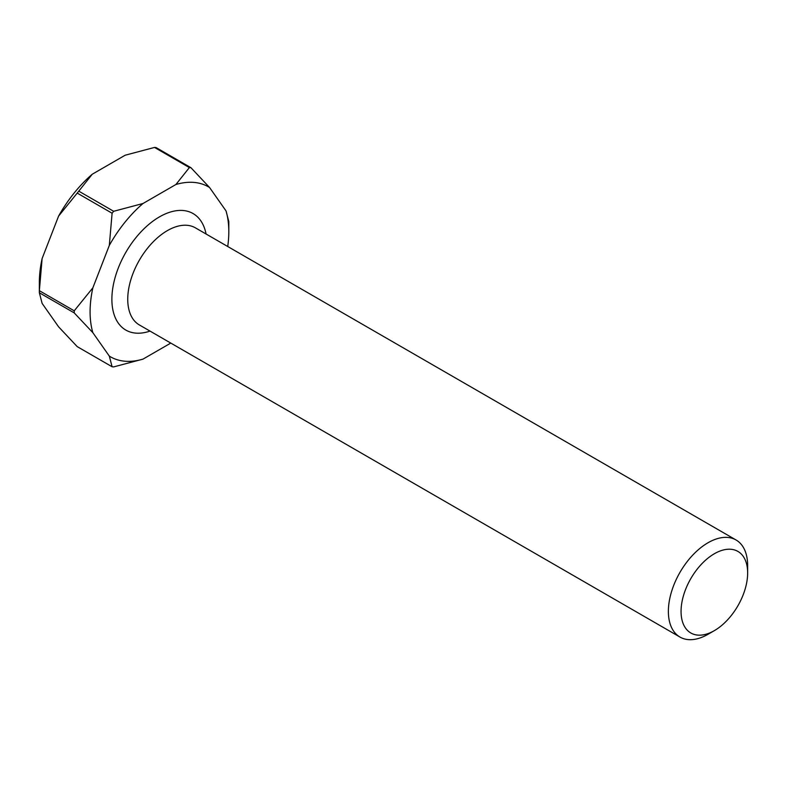<?xml version="1.0" encoding="UTF-8"?>
<svg xmlns="http://www.w3.org/2000/svg" width="787" height="787" viewBox="0 0 787 787"><rect width="100%" height="100%" fill="white"/><g stroke="black" fill="none" stroke-linecap="round" stroke-linejoin="round"><path stroke-width="1.18" d="M714.36 553.743A47.082 27.181 120 0 0 681.06 611.41A47.082 27.181 120 0 0 714.36 630.633L708.015 634.292A56.054 32.365 -60 0 1 679.988 637.067A56.054 32.365 -60 0 1 671.39 592.149A56.054 32.365 -60 0 1 708.015 542.755A56.054 32.365 -60 0 1 736.042 539.98A56.054 32.365 -60 0 1 747.65 565.637L747.65 572.966A47.082 27.181 120 0 0 714.36 553.743M227.728 246.508A98.1 56.634 120 0 0 228.81 231.772A98.1 56.634 120 0 0 226.036 210.926L209.568 187.513A98.1 56.634 120 0 0 175.914 184.502L142.988 203.508A98.1 56.634 120 0 0 109.324 245.387L92.866 287.816A98.1 56.634 120 0 0 92.866 332.694L109.324 356.118A98.1 56.634 120 0 0 142.988 359.128L113.662 366.899A109.304 63.108 -60 0 1 112.098 366.762L77.215 346.624L58.592 326.821L42.124 303.408L39.36 292.764L74.234 312.901A109.304 63.108 -60 0 1 74.234 310.816L39.36 290.678A109.304 63.108 120 0 0 39.35 291.721A109.304 63.108 120 0 0 39.36 292.764M226.036 210.926L228.81 221.58A109.304 63.108 -60 0 1 228.81 222.613L228.81 231.772M189.382 167.572A109.304 63.108 -60 0 1 190.946 167.71L156.062 147.572A109.304 63.108 120 0 0 154.508 147.435L189.382 167.572L175.914 184.502M112.098 213.228A109.304 63.108 -60 0 1 113.662 211.29L78.779 191.152A109.304 63.108 120 0 0 77.215 193.09L112.098 213.228L109.324 245.387M39.35 291.721L39.35 282.572A98.1 56.634 -60 0 1 42.124 258.52L58.592 216.091A98.1 56.634 -60 0 1 92.256 174.222L125.172 155.216L154.508 147.435M142.988 359.128L170.779 343.083M39.36 290.678L42.124 258.52M78.779 191.152L92.256 174.222M58.592 216.091L77.215 193.09M74.234 312.901L92.866 332.694M92.866 287.816L74.234 310.816M109.324 356.118L112.098 366.762M209.568 187.513L190.946 167.71M142.988 203.508L113.662 211.29M708.015 634.292L714.36 630.633A47.082 27.181 120 0 0 747.65 572.966M150.012 331.091A67.269 38.838 -60 0 1 112.118 293.659A67.269 38.838 -60 0 1 159.446 216.887A67.269 38.838 -60 0 1 206.066 234.005M736.042 539.98L195.402 227.846A56.054 32.365 120 0 0 167.375 230.621A56.054 32.365 120 0 0 130.76 280.015A56.054 32.365 120 0 0 139.348 324.933L679.988 637.067"/></g></svg>
